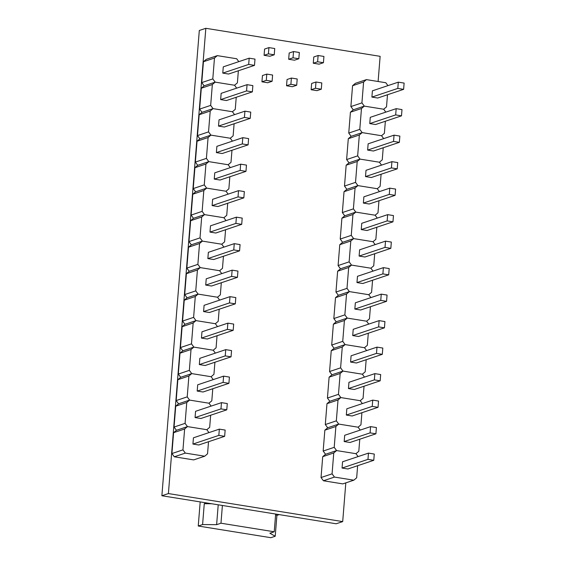 <?xml version="1.0" encoding="UTF-8"?>
<svg xmlns="http://www.w3.org/2000/svg" width="566" height="566" viewBox="0 0 566 566"><rect width="100%" height="100%" fill="white"/><g stroke="black" fill="none" stroke-linecap="round" stroke-linejoin="round"><path stroke-width="0.85" d="M378.109 81.497L380.133 56.331L205.833 28.3L199.31 30.479L161.876 495.745L336.176 523.776L342.699 521.597L345.812 482.876M205.833 28.3L168.399 493.566L161.876 495.745M168.399 493.566L342.699 521.597M266.798 74.096L262.454 75.554L261.945 81.808L267.76 82.749L272.105 81.292L272.607 75.03L266.798 74.096L266.296 80.358L272.105 81.292M268.928 47.601L264.584 49.058L264.081 55.312L269.89 56.246L274.234 54.796L274.736 48.534L268.928 47.601L268.425 53.862L264.081 55.312M291.391 78.051L287.047 79.509L286.545 85.77L292.353 86.704L296.697 85.247L297.207 78.985L291.391 78.051L290.889 84.313L296.697 85.247M293.528 51.556L289.176 53.013L288.674 59.267L294.483 60.201L298.834 58.751L299.336 52.489L293.528 51.556L293.025 57.817L288.674 59.267M318.12 55.51L313.776 56.968L313.274 63.222L319.082 64.163L323.427 62.706L323.929 56.444L318.12 55.51L317.618 61.772L313.274 63.222M315.991 82.006L311.64 83.464L311.137 89.725L316.946 90.659L321.297 89.202L321.799 82.94L315.991 82.006L315.488 88.268L321.297 89.202M208.521 441.728L207.545 453.812L204.708 456.21L193.664 459.903L174.3 456.79L171.908 453.55L173.592 432.686L176.429 430.294L174.045 427.054L175.722 406.19L178.566 403.791L176.175 400.558L177.851 379.694L180.696 377.296L178.304 374.062L179.988 353.198L182.825 350.8L180.441 347.566L182.118 326.702L184.955 324.304L182.57 321.064L184.247 300.199L187.091 297.808L184.7 294.568L186.384 273.703L189.221 271.312L186.837 268.072L188.513 247.208L191.35 244.809L188.966 241.576L190.643 220.712L193.487 218.313L191.096 215.08L192.78 194.216L195.617 191.817L193.232 188.584L194.909 167.72L197.746 165.322L195.362 162.081L197.039 141.217L199.883 138.826L197.492 135.585L199.175 114.721L202.012 112.33L199.628 109.089L201.305 88.225L204.142 85.827L201.758 82.594L203.435 61.729L206.279 59.331L217.316 55.638L236.687 58.751L238.817 61.644M357.641 465.712L356.672 477.796L353.828 480.187L342.791 483.888L323.419 480.767L321.035 477.534L322.712 456.67L325.556 454.272L323.165 451.038L324.849 430.174L327.686 427.776L325.301 424.542L326.978 403.678L329.815 401.28L327.431 398.04L329.108 377.175L331.952 374.784L329.561 371.544L331.237 350.679L334.082 348.288L331.697 345.048L333.374 324.184L336.211 321.785L333.827 318.552L335.504 297.688L338.348 295.289L335.956 292.056L337.633 271.192L340.477 268.793L338.093 265.56L339.77 244.696L342.607 242.298L340.223 239.057L341.899 218.193L344.744 215.802L342.352 212.561L344.029 191.697L346.873 189.306L344.489 186.065L346.166 165.201L349.003 162.803L346.618 159.57L348.295 138.705L351.139 136.307L348.748 133.074L350.425 112.21L353.269 109.811L350.885 106.578L352.561 85.714L355.398 83.315L366.443 79.622L385.807 82.735L387.943 85.629M274.227 531.778L220.973 523.21L216.622 524.668L202.593 524.569L198.249 526.019L270.873 537.7L275.218 536.243L269.883 533.236L274.227 531.778L275.656 514.041M220.973 523.21L222.396 505.48M266.296 80.358L261.945 81.808M268.425 53.862L274.234 54.796M290.889 84.313L286.545 85.77M293.025 57.817L298.834 58.751M317.618 61.772L323.427 62.706M315.488 88.268L311.137 89.725M174.3 456.79L185.337 453.09L182.952 449.857L184.629 428.993L187.473 426.594L185.082 423.361L186.759 402.497L189.603 400.098L187.219 396.865L188.895 376.001L191.733 373.602L180.696 377.296L191.733 373.602L189.348 370.362L191.025 349.498L193.869 347.107L191.478 343.866L193.155 323.002L195.999 320.611L184.955 324.304L195.999 320.611L193.614 317.37L195.291 296.506L198.128 294.108L187.091 297.808L198.128 294.108L195.744 290.874L197.421 270.01L200.265 267.612L197.874 264.379L199.55 243.514L202.395 241.116L191.35 244.809L202.395 241.116L200.01 237.883L201.687 217.019L204.524 214.62L193.487 218.313L204.524 214.62L202.14 211.38L203.817 190.516L206.661 188.124L204.269 184.884L205.946 164.02L208.79 161.628L197.746 165.322L208.79 161.628L206.406 158.388L208.083 137.524L210.92 135.125L199.883 138.826L210.92 135.125L208.536 131.892L210.212 111.028L213.057 108.63L210.665 105.396L212.342 84.532L215.186 82.134L204.142 85.827L215.186 82.134L212.795 78.9L214.479 58.036L217.316 55.638M201.758 82.594L212.795 78.9M203.435 61.729L214.479 58.036M238.364 70.764L237.395 82.855L234.55 85.247L236.687 88.14M215.186 82.134L234.55 85.247L215.186 82.134M197.492 135.585L208.536 131.892M199.175 114.721L210.212 111.028M236.234 97.267L235.265 109.351L232.421 111.743L213.057 108.63L202.012 112.33L213.057 108.63L232.421 111.743L234.557 114.643M234.105 123.763L233.128 135.847L230.291 138.246L232.421 141.139M210.92 135.125L230.291 138.246L210.92 135.125M199.628 109.089L210.665 105.396M201.305 88.225L212.342 84.532M191.096 215.08L202.14 211.38M192.78 194.216L203.817 190.516M229.838 176.755L228.869 188.839L226.025 191.237L206.661 188.124L195.617 191.817L206.661 188.124L226.025 191.237L228.162 194.131M227.709 203.251L226.733 215.335L223.895 217.733L226.025 220.627M204.524 214.62L223.895 217.733L204.524 214.62M188.966 241.576L200.01 237.883M190.643 220.712L201.687 217.019M225.572 229.746L224.603 241.838L221.759 244.229L223.895 247.123M202.395 241.116L221.759 244.229L202.395 241.116M195.362 162.081L206.406 158.388M197.039 141.217L208.083 137.524M231.968 150.259L230.999 162.343L228.155 164.741L230.291 167.635M208.79 161.628L228.155 164.741L208.79 161.628M193.232 188.584L204.269 184.884M194.909 167.72L205.946 164.02M171.908 453.55L182.952 449.857M173.592 432.686L184.629 428.993M210.651 415.232L209.682 427.316L206.838 429.707L187.473 426.594L176.429 430.294L187.473 426.594L206.838 429.707L208.974 432.608M185.337 453.09L204.708 456.21M174.045 427.054L185.082 423.361M175.722 406.19L186.759 402.497M212.781 388.729L211.811 400.82L208.967 403.211L189.603 400.098L178.566 403.791L189.603 400.098L208.967 403.211L211.104 406.105M178.304 374.062L189.348 370.362M179.988 353.198L191.025 349.498M217.047 335.737L216.078 347.821L213.233 350.22L193.869 347.107L182.825 350.8L193.869 347.107L213.233 350.22L215.37 353.113M214.917 362.233L213.941 374.317L211.104 376.715L213.233 379.609M191.733 373.602L211.104 376.715L191.733 373.602M176.175 400.558L187.219 396.865M177.851 379.694L188.895 376.001M184.7 294.568L195.744 290.874M186.384 273.703L197.421 270.01M223.443 256.249L222.473 268.334L219.629 270.725L200.265 267.612L189.221 271.312L200.265 267.612L219.629 270.725L221.766 273.626M221.313 282.745L220.337 294.829L217.5 297.228L219.629 300.122M198.128 294.108L217.5 297.228L198.128 294.108M186.837 268.072L197.874 264.379M188.513 247.208L199.55 243.514M182.57 321.064L193.614 317.37M184.247 300.199L195.291 296.506M219.176 309.241L218.207 321.325L215.363 323.724L217.5 326.617M195.999 320.611L215.363 323.724L195.999 320.611M180.441 347.566L191.478 343.866M182.118 326.702L193.155 323.002M323.419 480.767L334.464 477.074L332.072 473.841L333.756 452.977L336.593 450.578L334.209 447.338L335.886 426.481L338.73 424.083L336.338 420.842L338.015 399.978L340.859 397.587L329.815 401.28L340.859 397.587L338.468 394.346L340.152 373.482L342.989 371.091L340.605 367.85L342.281 346.986L345.126 344.588L342.734 341.355L344.411 320.49L347.255 318.092L336.211 321.785L347.255 318.092L344.864 314.859L346.548 293.995L349.385 291.596L368.756 294.709L370.886 297.603M333.827 318.552L344.864 314.859M335.504 297.688L346.548 293.995M372.57 280.227L371.593 292.318L368.756 294.709L349.385 291.596L338.348 295.289L349.385 291.596L347 288.356L348.677 267.499L351.521 265.1L370.886 268.213L373.022 271.107M370.433 306.73L369.464 318.814L366.619 321.205L368.756 324.099M347.255 318.092L366.619 321.205L347.255 318.092M335.956 292.056L347 288.356M337.633 271.192L348.677 267.499M374.699 253.731L373.73 265.815L370.886 268.213L351.521 265.1L340.477 268.793L351.521 265.1L349.13 261.86L350.807 240.996L353.651 238.604L351.26 235.364L352.943 214.5L355.781 212.109L375.152 215.221L377.281 218.115M376.829 227.235L375.859 239.319L373.015 241.717L353.651 238.604L342.607 242.298L353.651 238.604L373.015 241.717L375.152 244.611M340.223 239.057L351.26 235.364M341.899 218.193L352.943 214.5M378.965 200.739L377.989 212.823L375.152 215.221L355.781 212.109L344.744 215.802L355.781 212.109L353.396 208.868L355.073 188.004L357.917 185.606L377.281 188.726L379.418 191.619M338.093 265.56L349.13 261.86M339.77 244.696L350.807 240.996M381.095 174.243L380.119 186.327L377.281 188.726L357.917 185.606L346.873 189.306L357.917 185.606L355.526 182.372L357.203 161.508L360.047 159.11L349.003 162.803L360.047 159.11L357.655 155.876L359.339 135.012L362.176 132.614L381.548 135.727L383.677 138.62M346.618 159.57L357.655 155.876M348.295 138.705L359.339 135.012M385.361 121.244L384.385 133.335L381.548 135.727L362.176 132.614L351.139 136.307L362.176 132.614L359.792 129.373L361.469 108.516L364.313 106.118L383.677 109.231L385.814 112.125M383.224 147.747L382.255 159.831L379.411 162.223L381.548 165.116M360.047 159.11L379.411 162.223L360.047 159.11M342.352 212.561L353.396 208.868M344.029 191.697L355.073 188.004M344.489 186.065L355.526 182.372M346.166 165.201L357.203 161.508M348.748 133.074L359.792 129.373M350.425 112.21L361.469 108.516M387.491 94.748L386.514 106.832L383.677 109.231L364.313 106.118L353.269 109.811L364.313 106.118L361.922 102.878L363.598 82.013L366.443 79.622M321.035 477.534L332.072 473.841M322.712 456.67L333.756 452.977M359.778 439.209L358.802 451.3L355.964 453.691L336.593 450.578L325.556 454.272L336.593 450.578L355.964 453.691L358.094 456.585M334.464 477.074L353.828 480.187M323.165 451.038L334.209 447.338M324.849 430.174L335.886 426.481M361.907 412.713L360.938 424.797L358.094 427.196L338.73 424.083L327.686 427.776L338.73 424.083L358.094 427.196L360.231 430.089M327.431 398.04L338.468 394.346M329.108 377.175L340.152 373.482M366.174 359.721L365.197 371.805L362.36 374.204L342.989 371.091L331.952 374.784L342.989 371.091L362.36 374.204L364.49 377.098M364.037 386.217L363.068 398.301L360.224 400.7L362.36 403.593M340.859 397.587L360.224 400.7L340.859 397.587M325.301 424.542L336.338 420.842M326.978 403.678L338.015 399.978M329.561 371.544L340.605 367.85M331.237 350.679L342.281 346.986M368.303 333.225L367.334 345.31L364.49 347.708L345.126 344.588L334.082 348.288L345.126 344.588L364.49 347.708L366.627 350.602M331.697 345.048L342.734 341.355M333.374 324.184L344.411 320.49M350.885 106.578L361.922 102.878M352.561 85.714L363.598 82.013M216.622 524.668L218.221 504.808M211.684 503.754L204.269 503.705L206.569 502.933M202.593 524.569L204.269 503.705M198.249 526.019L200.187 501.908M275.218 536.243L276.901 515.378L279.194 514.614M276.901 515.378L275.607 514.65M254.495 65.366L228.586 74.04L222.778 73.106L223.28 66.845L249.189 58.178L248.686 64.432L254.495 65.366L254.997 59.112L249.189 58.178M250.229 118.365L224.327 127.032L218.511 126.098L219.021 119.843L244.922 111.169L244.42 117.431L250.229 118.365L250.738 112.103L244.922 111.169M252.365 91.869L226.457 100.536L220.648 99.602L221.15 93.34L247.059 84.674L246.557 90.928L252.365 91.869L252.868 85.608L247.059 84.674M243.833 197.852L217.931 206.526L212.123 205.592L212.625 199.331L238.527 190.657L238.024 196.918L243.833 197.852L244.342 191.598L238.527 190.657M241.703 224.348L215.795 233.022L209.986 232.088L210.488 225.827L236.397 217.16L235.895 223.414L241.703 224.348L242.206 218.094L236.397 217.16M248.099 144.861L222.19 153.528L216.382 152.594L216.884 146.339L242.793 137.665L242.29 143.927L248.099 144.861L248.601 138.599L242.793 137.665M245.969 171.356L220.061 180.03L214.252 179.097L214.755 172.835L240.663 164.161L240.161 170.423L245.969 171.356L246.472 165.095L240.663 164.161M224.652 436.329L198.744 444.996L192.935 444.062L193.438 437.808L219.339 429.134L218.837 435.395L224.652 436.329L225.155 430.068L219.339 429.134M226.782 409.834L200.873 418.5L195.065 417.567L195.567 411.305L221.476 402.638L220.973 408.893L226.782 409.834L227.284 403.572L221.476 402.638M231.041 356.835L205.14 365.509L199.331 364.575L199.833 358.313L225.735 349.639L225.233 355.901L231.041 356.835L231.551 350.58L225.735 349.639M228.912 383.331L203.003 392.005L197.194 391.071L197.697 384.809L223.605 376.142L223.103 382.397L228.912 383.331L229.414 377.076L223.605 376.142M237.437 277.347L211.535 286.014L205.727 285.08L206.229 278.826L232.131 270.152L231.628 276.413L237.437 277.347L237.946 271.086L232.131 270.152M239.574 250.851L213.665 259.518L207.856 258.584L208.359 252.323L234.267 243.656L233.765 249.91L239.574 250.851L240.076 244.59L234.267 243.656M235.307 303.843L209.399 312.51L203.59 311.576L204.093 305.322L230.001 296.648L229.499 302.909L235.307 303.843L235.81 297.582L230.001 296.648M233.178 330.339L207.269 339.013L201.461 338.079L201.963 331.817L227.872 323.144L227.369 329.405L233.178 330.339L233.68 324.077L227.872 323.144M386.564 301.324L360.655 309.998L354.847 309.064L355.349 302.803L381.258 294.136L380.755 300.39L386.564 301.324L387.066 295.07L381.258 294.136M388.693 274.828L362.792 283.502L356.976 282.568L357.486 276.307L383.387 267.64L382.885 273.894L388.693 274.828L389.203 268.574L383.387 267.64M392.96 221.837L367.051 230.511L361.242 229.577L361.745 223.315L387.653 214.641L387.151 220.903L392.96 221.837L393.462 215.575L387.653 214.641M390.83 248.333L364.921 257.006L359.113 256.073L359.615 249.811L385.524 241.137L385.014 247.399L390.83 248.333L391.332 242.071L385.524 241.137M399.355 142.342L373.447 151.016L367.638 150.082L368.141 143.821L394.049 135.154L393.547 141.408L399.355 142.342L399.858 136.088L394.049 135.154M395.089 195.341L369.188 204.008L363.372 203.074L363.881 196.819L389.783 188.145L389.281 194.407L395.089 195.341L395.599 189.079L389.783 188.145M397.226 168.845L371.317 177.512L365.509 176.578L366.011 170.316L391.92 161.65L391.41 167.911L397.226 168.845L397.728 162.584L391.92 161.65M401.485 115.846L375.583 124.52L369.768 123.586L370.277 117.325L396.179 108.658L395.676 114.912L401.485 115.846L401.994 109.592L396.179 108.658M373.772 460.307L347.864 468.981L342.055 468.047L342.557 461.785L368.466 453.118L367.964 459.373L373.772 460.307L374.275 454.052L368.466 453.118M375.902 433.811L350 442.485L344.185 441.551L344.694 435.289L370.596 426.623L370.093 432.877L375.902 433.811L376.411 427.556L370.596 426.623M380.168 380.819L354.259 389.493L348.451 388.559L348.953 382.298L374.862 373.624L374.359 379.885L380.168 380.819L380.67 374.558L374.862 373.624M378.038 407.315L352.13 415.989L346.321 415.055L346.824 408.793L372.732 400.12L372.23 406.381L378.038 407.315L378.541 401.053L372.732 400.12M382.298 354.323L356.396 362.99L350.58 362.056L351.09 355.802L376.991 347.128L376.489 353.389L382.298 354.323L382.807 348.062L376.991 347.128M384.434 327.827L358.526 336.494L352.717 335.56L353.219 329.299L379.128 320.632L378.626 326.893L384.434 327.827L384.937 321.566L379.128 320.632M403.622 89.35L377.713 98.024L371.904 97.09L372.407 90.829L398.315 82.155L397.806 88.416L403.622 89.35L404.124 83.089L398.315 82.155M222.778 73.106L248.686 64.432M218.511 126.098L244.42 117.431M220.648 99.602L246.557 90.928M212.123 205.592L238.024 196.918M209.986 232.088L235.895 223.414M216.382 152.594L242.29 143.927M214.252 179.097L240.161 170.423M192.935 444.062L218.837 435.395M195.065 417.567L220.973 408.893M199.331 364.575L225.233 355.901M197.194 391.071L223.103 382.397M205.727 285.08L231.628 276.413M207.856 258.584L233.765 249.91M203.59 311.576L229.499 302.909M201.461 338.079L227.369 329.405M354.847 309.064L380.755 300.39M356.976 282.568L382.885 273.894M361.242 229.577L387.151 220.903M359.113 256.073L385.014 247.399M367.638 150.082L393.547 141.408M363.372 203.074L389.281 194.407M365.509 176.578L391.41 167.911M369.768 123.586L395.676 114.912M342.055 468.047L367.964 459.373M344.185 441.551L370.093 432.877M348.451 388.559L374.359 379.885M346.321 415.055L372.23 406.381M350.58 362.056L376.489 353.389M352.717 335.56L378.626 326.893M371.904 97.09L397.806 88.416"/></g></svg>
